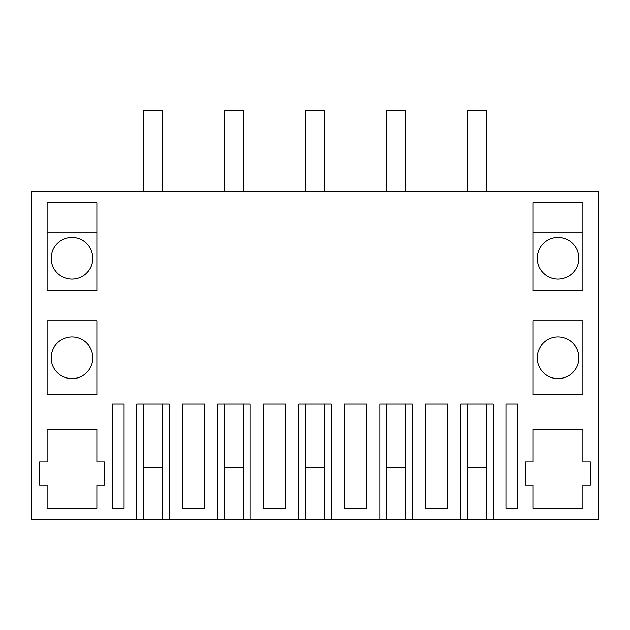 <?xml version="1.0" encoding="UTF-8"?>
<svg xmlns="http://www.w3.org/2000/svg" width="630" height="630" viewBox="0 0 630 630"><rect width="100%" height="100%" fill="white"/><g stroke="black" fill="none" stroke-linecap="round" stroke-linejoin="round"><path stroke-width="0.94" d="M460.798 519.813L412.201 519.813L412.201 404.098L379.803 404.098L379.803 519.813L331.199 519.813L331.199 404.098L298.801 404.098L298.801 519.813L250.197 519.813L250.197 404.098L217.799 404.098L217.799 519.813L169.202 519.813L169.202 404.098L136.797 404.098L136.797 519.813L31.5 519.813L31.5 191.189L598.5 191.189L598.5 519.813L493.203 519.813L493.203 404.098L460.798 404.098L460.798 519.813L467.744 519.813L467.744 404.098L467.744 467.744L486.258 467.744L486.258 404.098L486.258 519.813L467.744 519.813M124.071 508.245L124.071 404.098L112.502 404.098L112.502 508.245L124.071 508.245M193.497 404.098L182.472 404.098L182.472 508.245L204.53 508.245L204.53 404.098L193.497 404.098M344.476 508.245L366.526 508.245L366.526 404.098L344.476 404.098L344.476 508.245M285.524 404.098L263.474 404.098L263.474 508.245L285.524 508.245L285.524 404.098M96.878 202.758L96.878 290.698L47.124 290.698L47.124 202.758L96.878 202.758M39.603 461.955L39.603 485.1L47.124 485.1L47.124 508.245L96.878 508.245L96.878 485.1L104.399 485.1L104.399 461.955L96.878 461.955L96.878 429.558L47.124 429.558L47.124 461.955L39.603 461.955M447.528 404.098L425.47 404.098L425.47 508.245L447.528 508.245L447.528 404.098M505.929 404.098L517.498 404.098L517.498 508.245L505.929 508.245L505.929 404.098L517.498 404.098M590.397 461.955L582.876 461.955L582.876 429.558L533.122 429.558L533.122 461.955L525.601 461.955L525.601 485.1L533.122 485.1L533.122 508.245L582.876 508.245L582.876 485.1L590.397 485.1L590.397 461.955M582.876 320.788L582.876 394.845L533.122 394.845L533.122 320.788L582.876 320.788M533.122 202.758L533.122 290.698L582.876 290.698L582.876 202.758L533.122 202.758M47.124 394.845L96.878 394.845L96.878 320.788L47.124 320.788L47.124 394.845M405.255 519.813L386.741 519.813L386.741 404.098L386.741 467.744L405.255 467.744L405.255 404.098L405.255 519.813L412.201 519.813M324.261 519.813L305.739 519.813L305.739 404.098L305.747 467.744L324.253 467.744L324.253 404.098L324.261 519.813L331.199 519.813M243.259 519.813L224.745 519.813L224.745 404.098L224.745 467.744L243.259 467.744L243.259 404.098L243.259 519.813L250.197 519.813M162.256 519.813L143.742 519.813L143.742 404.098L143.742 467.744L162.256 467.744L162.256 404.098L162.256 519.813L169.202 519.813M136.797 519.813L143.742 519.813M493.203 519.813L486.258 519.813M72.001 237.471A20.829 20.829 0 0 1 92.831 258.3A20.829 20.829 0 0 1 72.001 279.129A20.829 20.829 0 0 1 51.172 258.3A20.829 20.829 0 0 1 72.001 237.471M557.999 378.646A20.829 20.829 0 0 0 578.828 357.816A20.829 20.829 0 0 0 557.999 336.987A20.829 20.829 0 0 0 537.169 357.816A20.829 20.829 0 0 0 557.999 378.646M557.999 279.129A20.829 20.829 0 0 0 578.828 258.3A20.829 20.829 0 0 0 557.999 237.471A20.829 20.829 0 0 0 537.169 258.3A20.829 20.829 0 0 0 557.999 279.129M72.001 378.646A20.829 20.829 0 0 1 51.172 357.816A20.829 20.829 0 0 1 72.001 336.987A20.829 20.829 0 0 1 92.831 357.816A20.829 20.829 0 0 1 72.001 378.646M217.799 519.813L224.745 519.813M298.801 519.813L305.739 519.813M379.803 519.813L386.741 519.813M112.502 404.098L124.071 404.098M533.122 232.84L582.876 232.84M47.124 232.84L96.878 232.84M143.742 191.189L143.742 110.187L162.256 110.187L162.256 191.189M224.745 191.189L224.745 110.187L243.259 110.187L243.259 191.189M305.747 191.189L305.747 110.187L324.253 110.187L324.253 191.189M386.741 191.189L386.741 110.187L405.255 110.187L405.255 191.189M467.744 191.189L467.744 110.187L486.258 110.187L486.258 191.189"/></g></svg>
